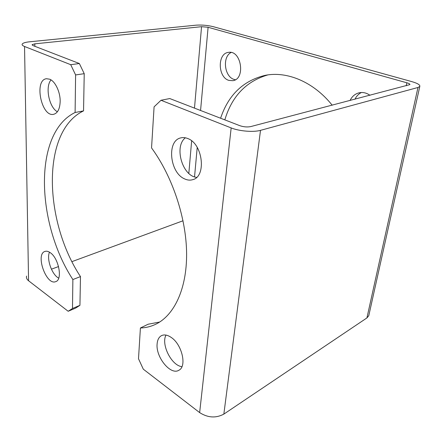 <?xml version="1.0" encoding="UTF-8"?>
<svg xmlns="http://www.w3.org/2000/svg" width="442" height="442" viewBox="0 0 442 442"><rect width="100%" height="100%" fill="white"/><g stroke="black" fill="none" stroke-linecap="round" stroke-linejoin="round"><path stroke-width="0.66" d="M368.993 314.726L368.772 315.721L366.921 317.925L223.845 414.115C215.906 418.331 207.839 417.823 199.646 412.601L143.296 369.175L138.501 358.749L140.407 327.986C145.838 327.82 151.02 326.539 155.943 324.146C174.126 315.279 186.811 289.145 186.607 253.714C186.369 218.32 172.524 176.54 151.545 147.921L154.087 106.848L161.01 100.268L231.166 127.915C239.21 131.208 253.531 132.39 260.509 130.346L417.983 87.477L419.795 86.45C420.259 84.908 417.541 83.278 411.635 81.566L213.447 26.724C207.635 25.304 201.856 24.785 196.11 25.166L29.537 41.802C25.503 42.228 23.078 42.962 22.266 44.001C21.752 44.835 22.509 45.664 24.542 46.487L70.714 64.681L79.367 63.538L84.229 73.681L75.604 74.936L70.714 64.681M72.488 308.488L79.941 305.328L75.576 308.124L68.167 311.273L72.488 308.488L72.875 279.548L80.472 276.587C43.957 221.287 41.001 131.268 83.544 110.892L84.229 73.681M79.941 305.328L80.472 276.587M83.544 110.892L75.101 112.495L75.604 74.936M60.167 101.384C60.333 92.08 55.267 81.361 49.742 79.217L46.476 78.72C33.769 79.936 41.443 117.401 53.626 114.307C57.709 113.185 59.891 108.876 60.167 101.384M50.134 252.603C48.239 251.305 46.526 250.907 44.99 251.415C35.084 254.139 46.366 285.902 55.736 281.626C62.863 279.775 58.731 257.973 50.134 252.603M68.167 311.273L28.564 280.753C26.802 279.35 26.133 277.791 26.559 276.084M75.101 112.495C32.885 132.965 36.31 223.646 72.875 279.548M354.992 99.223C356.434 96.174 358.556 93.942 361.368 92.522M235.371 79.742L234.1 79.422C224.37 76.797 222.077 56.753 231.144 52.482M224.829 119.87C231.895 96.257 246.227 81.267 267.819 74.913M184.507 178.85C187.342 180.198 190.077 180.474 192.718 179.673C206.552 176.64 202.955 144.004 187.905 138.595C185.447 137.556 183.082 137.318 180.817 137.882C166.546 140.65 169.689 172.64 184.507 178.85M157.125 343.854C155.573 356.998 170.645 375.667 178.883 370.241C187.143 366.468 181.982 344.318 171.142 337.384C167.463 334.903 164.242 334.323 161.479 335.649C158.927 337.053 157.474 339.788 157.125 343.854M159.711 322.019L148.092 324.24L140.407 327.986M196.635 177.352C182.336 176.148 173.833 146.418 185.386 137.799M181.944 366.656C171.513 365.694 160.816 344.274 166.015 335.091M161.01 100.268L169.778 98.555L239.846 125.688C243.658 126.959 247.277 127.263 250.713 126.594L409.878 84.61C410.06 84.041 409.054 83.439 406.861 82.792L208.105 27.282L201.552 26.691L34.835 43.835L32.156 44.659L33.039 45.598L79.367 63.538M369.965 95.295C366.418 92.781 362.711 91.975 358.838 92.881C354.882 93.986 351.954 96.533 350.047 100.522M228.89 80.389L232.851 80.693C245.802 79.129 241.349 49.769 228.442 52.388C217.21 53.399 217.757 77.372 228.89 80.389M332.191 105.207C313.461 81.737 286.935 70.969 265.211 75.339C243.255 80.637 228.381 94.936 220.597 118.235M183.038 220.768L72.002 261.614M58.559 266.559L51.416 269.184M57.399 111.771C49.106 107.423 44.918 86.803 51.029 79.903M58.714 278.151C51.924 274.736 46.388 259.156 49.465 252.172M28.564 280.753L24.542 46.487M366.921 317.925L417.983 87.477M223.845 414.115L260.509 130.346M199.646 412.601L231.166 127.915M406.22 85.776L406.861 82.792M194.541 176.855L197.215 147.401M200.563 110.478L208.105 27.282M188.822 173.408L191.646 140.865M194.486 108.124L201.552 26.691M34.863 46.305L34.835 43.835M368.772 315.721L419.795 86.45M32.161 45.045L32.156 44.659"/></g></svg>
